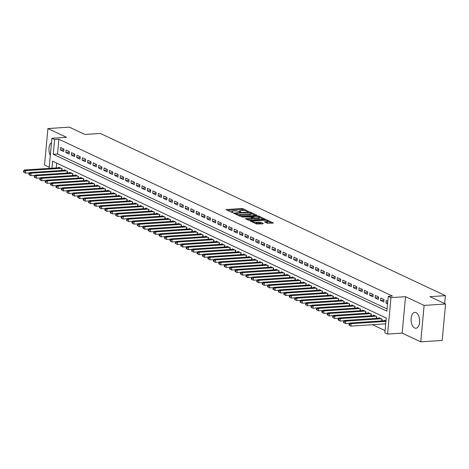 <?xml version="1.0" encoding="UTF-8"?>
<svg xmlns="http://www.w3.org/2000/svg" width="469" height="469" viewBox="0 0 469 469"><rect width="100%" height="100%" fill="white"/><g stroke="black" fill="none" stroke-linecap="round" stroke-linejoin="round"><path stroke-width="0.7" d="M248.447 211.519L243.006 208.646L241.629 208.453L226.023 209.608L231.833 212.416L233.116 212.439L232.278 211.994A3.201 0.768 5.3 0 1 231.786 211.519A3.201 0.768 5.3 0 1 233.269 211.015L234.529 210.933A3.201 0.768 5.3 0 1 238.926 211.554L240.62 212.035L240.943 211.924L240.105 211.478A3.201 0.768 5.3 0 1 239.612 211.003A3.201 0.768 5.3 0 1 241.095 210.499L242.356 210.417A3.201 0.768 5.3 0 1 246.753 211.038L248.447 211.519M416.085 312.641A7.944 4.268 -93.8 0 0 414.854 312.389A7.944 4.268 -93.8 0 0 411.084 319.459A7.944 4.268 -93.8 0 0 414.66 328.001A7.944 4.268 -93.8 0 0 415.897 328.247A7.944 4.268 -93.8 0 0 419.667 321.183A7.944 4.268 -93.8 0 0 416.085 312.641M51.508 142.599A7.944 4.268 -93.8 0 0 50.324 155.368M267.342 223.267L273.433 223.027L266.996 219.926L265.618 219.727L250.006 220.881L256.449 223.983L262.957 223.842L263.261 223.537L260.576 222.271L256.654 222.247A2.673 0.645 5.3 0 1 253.917 222.025A2.673 0.645 5.3 0 1 252.568 221.327A2.673 0.645 5.3 0 1 253.805 220.905L263.777 220.248A2.673 0.645 5.3 0 1 266.515 220.471A2.673 0.645 5.3 0 1 267.863 221.163A2.673 0.645 5.3 0 1 266.627 221.591L264.498 221.855L267.342 223.267M445.55 304.006L442.173 340.441L420.734 341.848L424.117 305.419L445.55 304.006L429.956 296.678L445.386 295.658L100.366 133.466L84.936 134.48L69.342 127.152L47.908 128.559L66.487 137.294L51.912 138.255L54.621 139.533L58.912 139.246L392.535 296.086L388.25 296.373L390.964 297.645L387.582 334.075L384.867 332.802L386.239 318.035L52.616 161.189L51.965 168.189M424.117 305.419L405.538 296.684L390.964 297.645M256.408 215.4L256.719 215.089L250.434 212.14L249.062 211.941L233.451 213.096L239.888 216.203L241.259 216.397L256.408 215.4M258.712 216.033L265.149 219.134L249.543 220.289L248.165 220.09L245.322 218.683L251.929 218.12L252.24 217.815L250.452 216.971L241.617 216.959L257.34 215.834L258.712 216.033L258.654 216.701M47.908 128.559L44.526 164.994L49.227 167.198M63.942 149.066L60.689 147.536L60.46 149.998L63.714 151.528L63.942 149.066M69.371 151.616L66.111 150.086L65.883 152.548L69.142 154.078L69.371 151.616M74.794 154.166L71.54 152.636L71.311 155.098L74.565 156.628L74.794 154.166M80.217 156.716L76.963 155.186L76.734 157.648L79.988 159.179L80.217 156.716M85.645 159.267L82.386 157.736L82.157 160.199L85.417 161.729L85.645 159.267M91.068 161.817L87.814 160.287L87.586 162.749L90.839 164.279L91.068 161.817M96.491 164.367L93.237 162.837L93.009 165.299L96.262 166.829L96.491 164.367M101.92 166.917L98.66 165.387L98.437 167.849L101.691 169.379L101.92 166.917M107.342 169.467L104.089 167.937L103.86 170.399L107.114 171.93L107.342 169.467M112.765 172.017L109.512 170.487L109.283 172.95L112.537 174.48L112.765 172.017M118.194 174.568L114.934 173.038L114.712 175.5L117.965 177.03L118.194 174.568M123.617 177.118L120.363 175.588L120.134 178.05L123.388 179.58L123.617 177.118M129.039 179.668L125.786 178.138L125.557 180.6L128.811 182.13L129.039 179.668M134.468 182.218L131.214 180.688L130.986 183.15L134.24 184.68L134.468 182.218M139.891 184.768L136.637 183.238L136.409 185.701L139.662 187.231L139.891 184.768M145.314 187.319L142.06 185.788L141.831 188.251L145.085 189.781L145.314 187.319M150.742 189.869L147.489 188.339L147.26 190.801L150.514 192.331L150.742 189.869M156.165 192.419L152.912 190.889L152.683 193.351L155.937 194.881L156.165 192.419M161.588 194.969L158.334 193.439L158.106 195.901L161.359 197.431L161.588 194.969M167.017 197.519L163.763 195.989L163.534 198.451L166.788 199.982L167.017 197.519M172.44 200.07L169.186 198.539L168.957 201.002L172.211 202.532L172.44 200.07M177.862 202.62L174.609 201.09L174.38 203.552L177.634 205.082L177.862 202.62M183.291 205.17L180.037 203.64L179.809 206.102L183.062 207.632L183.291 205.17M188.714 207.72L185.46 206.19L185.232 208.652L188.485 210.182L188.714 207.72M194.137 210.27L190.883 208.74L190.654 211.202L193.914 212.733L194.137 210.27M199.565 212.82L196.312 211.29L196.083 213.753L199.337 215.283L199.565 212.82M204.988 215.371L201.734 213.841L201.506 216.303L204.76 217.833L204.988 215.371M210.411 217.921L207.157 216.391L206.929 218.853L210.188 220.383L210.411 217.921M215.84 220.471L212.586 218.941L212.357 221.403L215.611 222.933L215.84 220.471M221.262 223.021L218.009 221.491L217.78 223.953L221.034 225.483L221.262 223.021M226.685 225.571L223.432 224.041L223.203 226.504L226.463 228.034L226.685 225.571M232.114 228.122L228.86 226.591L228.632 229.054L231.885 230.584L232.114 228.122M237.537 230.672L234.283 229.142L234.054 231.604L237.308 233.134L237.537 230.672M242.965 233.222L239.706 231.692L239.477 234.154L242.737 235.684L242.965 233.222M248.388 235.772L245.135 234.242L244.906 236.704L248.16 238.234L248.388 235.772M253.811 238.322L250.557 236.792L250.329 239.254L253.582 240.785L253.811 238.322M259.24 240.873L255.98 239.342L255.752 241.805L259.011 243.335L259.24 240.873M264.663 243.423L261.409 241.893L261.18 244.355L264.434 245.885L264.663 243.423M270.085 245.973L266.832 244.443L266.603 246.905L269.857 248.435L270.085 245.973M275.514 248.523L272.255 246.993L272.026 249.455L275.285 250.985L275.514 248.523M280.937 251.073L277.683 249.543L277.455 252.005L280.708 253.536L280.937 251.073M286.36 253.623L283.106 252.093L282.877 254.556L286.131 256.086L286.36 253.623M291.788 256.174L288.529 254.644L288.3 257.106L291.56 258.636L291.788 256.174M297.211 258.724L293.957 257.194L293.729 259.656L296.983 261.186L297.211 258.724M302.634 261.274L299.38 259.744L299.152 262.206L302.405 263.736L302.634 261.274M308.063 263.824L304.803 262.294L304.574 264.756L307.834 266.286L308.063 263.824M313.485 266.374L310.232 264.844L310.003 267.307L313.257 268.837L313.485 266.374M318.908 268.925L315.655 267.394L315.426 269.857L318.68 271.387L318.908 268.925M324.337 271.475L321.077 269.945L320.849 272.407L324.108 273.937L324.337 271.475M329.76 274.025L326.506 272.495L326.277 274.957L329.531 276.487L329.76 274.025M335.183 276.575L331.929 275.045L331.7 277.507L334.954 279.037L335.183 276.575M340.611 279.125L337.352 277.595L337.123 280.057L340.383 281.588L340.611 279.125M346.034 281.676L342.78 280.145L342.552 282.608L345.805 284.138L346.034 281.676M351.457 284.226L348.203 282.696L347.975 285.158L351.228 286.688L351.457 284.226M356.886 286.776L353.626 285.246L353.403 287.708L356.657 289.238L356.886 286.776M362.308 289.326L359.055 287.796L358.826 290.258L362.08 291.788L362.308 289.326M367.731 291.876L364.477 290.346L364.249 292.808L367.503 294.339L367.731 291.876M373.16 294.426L369.9 292.896L369.678 295.359L372.931 296.889L373.16 294.426M378.583 296.977L375.329 295.447L375.1 297.909L378.354 299.439L378.583 296.977M384.005 299.527L380.752 297.997L380.523 300.459L383.777 301.989L384.005 299.527M58.912 139.246L57.54 154.02L387.083 308.936M387.793 301.309L386.18 300.547L385.952 303.009L387.564 303.771M372.527 324.7L385.072 330.598M56.696 163.112L56.251 167.908M58.813 167.738L58.86 167.228L62.119 168.758L61.961 170.44M64.241 170.288L64.288 169.778L67.542 171.308L67.384 172.991M69.664 172.838L69.711 172.328L72.965 173.858L72.812 175.541M75.087 175.388L75.134 174.878L78.393 176.408L78.235 178.091M80.516 177.939L80.562 177.429L83.816 178.959L83.658 180.641M85.938 180.489L85.985 179.979L89.239 181.509L89.087 183.191M91.361 183.039L91.414 182.529L94.668 184.059L94.509 185.742M96.79 185.589L96.837 185.079L100.09 186.609L99.932 188.292M102.213 188.139L102.26 187.629L105.513 189.159L105.361 190.842M107.636 190.69L107.688 190.179L110.942 191.71L110.784 193.392M113.064 193.24L113.111 192.73L116.365 194.26L116.206 195.942M118.487 195.79L118.534 195.28L121.788 196.81L121.635 198.493M123.91 198.34L123.963 197.83L127.216 199.36L127.058 201.043M129.338 200.89L129.385 200.38L132.639 201.91L132.481 203.593M134.761 203.44L134.808 202.93L138.062 204.461L137.909 206.143M140.184 205.991L140.237 205.481L143.491 207.011L143.332 208.693M145.613 208.541L145.66 208.031L148.913 209.561L148.761 211.243M151.036 211.091L151.082 210.581L154.336 212.111L154.184 213.794M156.464 213.641L156.511 213.131L159.765 214.661L159.607 216.344M161.887 216.191L161.934 215.681L165.188 217.211L165.035 218.894M167.31 218.742L167.357 218.232L170.61 219.762L170.458 221.444M172.739 221.292L172.785 220.782L176.039 222.312L175.881 223.994M178.161 223.842L178.208 223.332L181.462 224.862L181.31 226.545M183.584 226.392L183.631 225.882L186.891 227.412L186.732 229.095M189.013 228.942L189.06 228.432L192.313 229.962L192.155 231.645M194.436 231.493L194.483 230.983L197.736 232.513L197.584 234.195M199.858 234.043L199.905 233.533L203.165 235.063L203.007 236.745M205.287 236.593L205.334 236.083L208.588 237.613L208.429 239.296M210.71 239.143L210.757 238.633L214.011 240.163L213.858 241.846M216.133 241.693L216.18 241.183L219.439 242.713L219.281 244.396M221.561 244.243L221.608 243.733L224.862 245.264L224.704 246.946M226.984 246.794L227.031 246.284L230.285 247.814L230.132 249.496M232.407 249.344L232.454 248.834L235.714 250.364L235.555 252.046M237.836 251.894L237.883 251.384L241.136 252.914L240.978 254.597M243.259 254.444L243.305 253.934L246.559 255.464L246.407 257.147M248.681 256.994L248.728 256.484L251.988 258.014L251.83 259.697M254.11 259.545L254.157 259.035L257.411 260.565L257.252 262.247M259.533 262.095L259.58 261.585L262.833 263.115L262.681 264.797M264.956 264.645L265.003 264.135L268.262 265.665L268.104 267.348M270.384 267.195L270.431 266.685L273.685 268.215L273.527 269.898M275.807 269.745L275.854 269.235L279.108 270.765L278.955 272.448M281.23 272.296L281.277 271.786L284.536 273.316L284.378 274.998M286.659 274.846L286.706 274.336L289.959 275.866L289.801 277.548M292.081 277.396L292.128 276.886L295.382 278.416L295.23 280.099M297.504 279.952L297.551 279.436L300.811 280.966L300.652 282.649M302.933 282.502L302.98 281.986L306.234 283.516L306.075 285.199M308.356 285.052L308.403 284.536L311.656 286.067L311.504 287.749M313.779 287.603L313.825 287.087L317.085 288.617L316.927 290.299M319.207 290.153L319.254 289.637L322.508 291.167L322.35 292.849M324.63 292.703L324.677 292.187L327.931 293.717L327.778 295.4M330.053 295.253L330.1 294.737L333.359 296.267L333.201 297.95M335.482 297.803L335.528 297.287L338.782 298.817L338.624 300.5M340.904 300.353L340.951 299.838L344.205 301.368L344.053 303.05M346.327 302.904L346.38 302.388L349.634 303.918L349.475 305.6M351.756 305.454L351.803 304.938L355.056 306.468L354.898 308.151M357.179 308.004L357.226 307.488L360.479 309.018L360.327 310.701M362.601 310.554L362.654 310.038L365.908 311.568L365.75 313.251M368.03 313.104L368.077 312.589L371.331 314.119L371.172 315.801M373.453 315.655L373.5 315.139L376.754 316.669L376.601 318.351M378.876 318.205L378.929 317.689L382.182 319.219L382.024 320.902M384.304 320.755L384.351 320.239L385.964 321.001M444.653 303.584L445.386 295.658M405.538 296.684L402.156 333.119L420.734 341.848M402.156 333.119L387.582 334.075M54.621 139.533L53.255 154.301L386.878 311.14L388.25 296.373M49.116 168.377L51.912 138.255M57.54 154.02L53.255 154.301M60.46 149.998L63.878 149.769M65.883 152.548L69.301 152.319M71.311 155.098L74.729 154.87M76.734 157.648L80.152 157.42M82.157 160.199L85.575 159.97M87.586 162.749L91.004 162.52M93.009 165.299L96.426 165.07M98.437 167.849L101.849 167.621M103.86 170.399L107.278 170.171M109.283 172.95L112.701 172.721M114.712 175.5L118.129 175.271M120.134 178.05L123.552 177.821M125.557 180.6L128.975 180.372M130.986 183.15L134.404 182.922M136.409 185.701L139.826 185.472M141.831 188.251L145.249 188.022M147.26 190.801L150.678 190.572M152.683 193.351L156.101 193.122M158.106 195.901L161.524 195.673M163.534 198.451L166.952 198.223M168.957 201.002L172.375 200.773M174.38 203.552L177.798 203.323M179.809 206.102L183.227 205.873M185.232 208.652L188.649 208.424M190.654 211.202L194.072 210.974M196.083 213.753L199.501 213.524M201.506 216.303L204.924 216.074M206.929 218.853L210.347 218.63M212.357 221.403L215.775 221.18M217.78 223.953L221.198 223.731M223.203 226.504L226.621 226.281M228.632 229.054L232.049 228.831M234.054 231.604L237.472 231.381M239.477 234.154L242.895 233.931M244.906 236.704L248.324 236.482M250.329 239.254L253.747 239.032M255.752 241.805L259.169 241.582M261.18 244.355L264.598 244.132M266.603 246.905L270.021 246.682M272.026 249.455L275.444 249.232M277.455 252.005L280.872 251.783M282.877 254.556L286.295 254.333M288.3 257.106L291.718 256.883M293.729 259.656L297.147 259.433M299.152 262.206L302.569 261.983M304.574 264.756L307.992 264.534M310.003 267.307L313.421 267.084M315.426 269.857L318.844 269.634M320.849 272.407L324.267 272.184M326.277 274.957L329.695 274.734M331.7 277.507L335.118 277.285M337.123 280.057L340.541 279.835M342.552 282.608L345.97 282.385M347.975 285.158L351.392 284.935M353.403 287.708L356.815 287.485M358.826 290.258L362.244 290.035M364.249 292.808L367.667 292.586M369.678 295.359L373.095 295.136M375.1 297.909L378.518 297.686M380.523 300.459L383.941 300.236M385.952 303.009L387.646 302.898M244.841 210.534L241.541 209.438L227.471 210.364M235.215 213.835L234.899 213.852M255.329 215.47L251.091 213.477M249.842 212.492L235.585 213.231L235.256 213.342L236.142 213.805A3.201 0.768 5.3 0 0 240.538 214.433L249.625 213.835A3.201 0.768 5.3 0 0 251.108 213.325A3.201 0.768 5.3 0 0 250.616 212.856L249.842 212.492M237.959 215.294A3.201 0.768 5.3 0 0 240.445 215.418L240.538 214.433M251.108 213.325L251.015 214.31A3.201 0.768 5.3 0 1 249.531 214.82L240.445 215.418M259.527 217.44L263.613 219.363M246.77 219.439L251.835 219.105L252.299 218.947L252.392 217.962M251.003 217.229L251.437 217.206M258.302 217.698A2.673 0.645 5.3 0 0 259.545 217.276A2.673 0.645 5.3 0 0 258.19 216.584A2.673 0.645 5.3 0 0 255.453 216.361L251.63 216.895L254.79 217.933L258.302 217.698L258.214 218.683A2.673 0.645 5.3 0 0 259.451 218.261L259.545 217.276M258.214 218.683L254.702 218.912L252.363 218.267M267.863 221.163L267.776 222.148A2.673 0.645 5.3 0 1 266.533 222.576L265.946 222.611M254.679 223.156A2.673 0.645 5.3 0 0 256.561 223.232L256.654 222.247M261.878 223.912L259.111 223.062L256.561 223.232M252.545 221.567L251.454 221.638M271.891 223.256L267.846 221.35M59.809 167.673L24.318 170.013L25.672 170.646L25.443 173.108L29.524 172.838M23.995 172.252L25.443 173.108L23.45 172L23.995 172.252L24.083 171.267L23.544 171.015L23.45 172M24.083 171.267L25.672 170.646L61.169 168.312M23.544 171.015L24.318 170.013M65.238 170.224L29.74 172.563L31.101 173.196L30.872 175.658L34.952 175.388M29.418 174.802L30.872 175.658L28.873 174.55L29.418 174.802L29.506 173.817L28.967 173.565L28.873 174.55M29.506 173.817L31.101 173.196L66.592 170.863M28.967 173.565L29.74 172.563M70.661 172.774L35.169 175.113L36.523 175.746L36.295 178.208L40.375 177.939M34.841 177.352L36.295 178.208L34.301 177.1L34.841 177.352L34.935 176.367L34.389 176.115L34.301 177.1M34.935 176.367L36.523 175.746L72.015 173.413M34.389 176.115L35.169 175.113M76.084 175.324L40.592 177.663L41.946 178.296L41.718 180.758L45.798 180.489M40.27 179.903L41.718 180.758L39.724 179.65L40.27 179.903L40.357 178.918L39.818 178.666L39.724 179.65M40.357 178.918L41.946 178.296L77.444 175.963M39.818 178.666L40.592 177.663M81.512 177.874L46.015 180.213L47.375 180.846L47.146 183.309L51.227 183.039M45.692 182.453L47.146 183.309L45.147 182.201L45.692 182.453L45.78 181.468L45.241 181.216L45.147 182.201M45.78 181.468L47.375 180.846L82.866 178.513M45.241 181.216L46.015 180.213M86.935 180.424L51.443 182.763L52.798 183.397L52.569 185.859L56.649 185.589M51.115 185.003L52.569 185.859L50.576 184.751L51.115 185.003L51.209 184.018L50.664 183.766L50.576 184.751M51.209 184.018L52.798 183.397L88.289 181.063M50.664 183.766L51.443 182.763M92.358 182.974L56.866 185.314L58.22 185.947L57.992 188.409L62.072 188.139M56.544 187.553L57.992 188.409L55.999 187.301L56.544 187.553L56.632 186.568L56.092 186.316L55.999 187.301M56.632 186.568L58.22 185.947L93.718 183.614M56.092 186.316L56.866 185.314M97.787 185.525L62.289 187.864L63.649 188.497L63.421 190.959L67.501 190.695M61.967 190.103L63.421 190.959L61.421 189.851L61.967 190.103L62.055 189.118L61.515 188.866L61.421 189.851M62.055 189.118L63.649 188.497L99.141 186.164M61.515 188.866L62.289 187.864M103.209 188.075L67.718 190.414L69.072 191.047L68.843 193.509L72.924 193.246M67.389 192.653L68.843 193.509L66.85 192.401L67.389 192.653L67.483 191.669L66.938 191.416L66.85 192.401M67.483 191.669L69.072 191.047L104.564 188.714M66.938 191.416L67.718 190.414M108.632 190.625L73.141 192.964L74.495 193.597L74.266 196.06L78.346 195.796M72.818 195.204L74.266 196.06L72.273 194.952L72.818 195.204L72.906 194.219L72.367 193.967L72.273 194.952M72.906 194.219L74.495 193.597L109.992 191.264M72.367 193.967L73.141 192.964M114.061 193.175L78.563 195.514L79.923 196.153L79.695 198.61L83.775 198.346M78.241 197.754L79.695 198.61L77.696 197.502L78.241 197.754L78.335 196.769L77.79 196.517L77.696 197.502M78.335 196.769L79.923 196.153L115.415 193.814M77.79 196.517L78.563 195.514M119.484 195.725L83.992 198.065L85.346 198.704L85.118 201.16L89.198 200.896M83.664 200.304L85.118 201.16L83.124 200.052L83.664 200.304L83.758 199.319L83.212 199.067L83.124 200.052M83.758 199.319L85.346 198.704L120.838 196.364M83.212 199.067L83.992 198.065M124.906 198.276L89.415 200.615L90.769 201.254L90.54 203.71L94.621 203.446M89.092 202.854L90.54 203.71L88.547 202.602L89.092 202.854L89.18 201.869L88.641 201.617L88.547 202.602M89.18 201.869L90.769 201.254L126.267 198.915M88.641 201.617L89.415 200.615M130.335 200.826L94.838 203.165L96.198 203.804L95.969 206.26L100.049 205.997M94.515 205.404L95.969 206.26L93.97 205.152L94.515 205.404L94.609 204.42L94.064 204.167L93.97 205.152M94.609 204.42L96.198 203.804L131.689 201.465M94.064 204.167L94.838 203.165M135.758 203.376L100.266 205.715L101.621 206.354L101.392 208.811L105.472 208.547M99.938 207.955L101.392 208.811L99.399 207.703L99.938 207.955L100.032 206.97L99.487 206.718L99.399 207.703M100.032 206.97L101.621 206.354L137.118 204.015M99.487 206.718L100.266 205.715M141.187 205.926L105.689 208.265L107.043 208.904L106.815 211.361L110.895 211.097M105.367 210.505L106.815 211.361L104.822 210.253L105.367 210.505L105.455 209.52L104.915 209.268L104.822 210.253M105.455 209.52L107.043 208.904L142.541 206.565M104.915 209.268L105.689 208.265M146.609 208.476L111.112 210.816L112.472 211.455L112.243 213.911L116.324 213.647M110.79 213.055L112.243 213.911L110.244 212.803L110.79 213.055L110.883 212.07L110.338 211.818L110.244 212.803M110.883 212.07L112.472 211.455L147.964 209.115M110.338 211.818L111.112 210.816M152.032 211.027L116.541 213.366L117.895 214.005L117.666 216.461L121.747 216.197M116.212 215.605L117.666 216.461L115.673 215.353L116.212 215.605L116.306 214.62L115.761 214.368L115.673 215.353M116.306 214.62L117.895 214.005L153.392 211.666M115.761 214.368L116.541 213.366M157.461 213.577L121.963 215.916L123.318 216.555L123.089 219.011L127.169 218.747M121.641 218.155L123.089 219.011L121.096 217.903L121.641 218.155L121.729 217.17L121.19 216.918L121.096 217.903M121.729 217.17L123.318 216.555L158.815 214.216M121.19 216.918L121.963 215.916M162.884 216.127L127.386 218.466L128.746 219.105L128.518 221.561L132.598 221.298M127.064 220.706L128.518 221.561L126.519 220.453L127.064 220.706L127.158 219.721L126.612 219.469L126.519 220.453M127.158 219.721L128.746 219.105L164.238 216.766M126.612 219.469L127.386 218.466M168.307 218.677L132.815 221.016L134.169 221.655L133.941 224.112L138.021 223.848M132.487 223.256L133.941 224.112L131.947 223.004L132.487 223.256L132.58 222.271L132.035 222.019L131.947 223.004M132.58 222.271L134.169 221.655L169.667 219.316M132.035 222.019L132.815 221.016M173.735 221.227L138.238 223.566L139.592 224.205L139.369 226.662L143.45 226.398M137.915 225.806L139.369 226.662L137.37 225.554L137.915 225.806L138.003 224.821L137.464 224.569L137.37 225.554M138.003 224.821L139.592 224.205L175.089 221.866M137.464 224.569L138.238 223.566M179.158 223.777L143.661 226.117L145.021 226.756L144.792 229.212L148.872 228.948M143.338 228.356L144.792 229.212L142.793 228.104L143.338 228.356L143.432 227.371L142.887 227.119L142.793 228.104M143.432 227.371L145.021 226.756L180.512 224.417M142.887 227.119L143.661 226.117M184.581 226.328L149.089 228.667L150.443 229.306L150.215 231.768L154.295 231.498M148.761 230.906L150.215 231.768L148.222 230.654L148.761 230.906L148.855 229.921L148.31 229.669L148.222 230.654M148.855 229.921L150.443 229.306L185.941 226.967M148.31 229.669L149.089 228.667M190.009 228.878L154.512 231.217L155.866 231.856L155.644 234.318L159.724 234.049M154.19 233.456L155.644 234.318L153.644 233.204L154.19 233.456L154.278 232.472L153.738 232.219L153.644 233.204M154.278 232.472L155.866 231.856L191.364 229.517M153.738 232.219L154.512 231.217M195.432 231.428L159.935 233.767L161.295 234.406L161.066 236.868L165.147 236.599M159.612 236.007L161.066 236.868L159.073 235.755L159.612 236.007L159.706 235.028L159.161 234.77L159.073 235.755M159.706 235.028L161.295 234.406L196.787 232.067M159.161 234.77L159.935 233.767M200.855 233.978L165.364 236.317L166.718 236.956L166.489 239.419L170.569 239.149M165.035 238.557L166.489 239.419L164.496 238.305L165.035 238.557L165.129 237.578L164.584 237.32L164.496 238.305M165.129 237.578L166.718 236.956L202.215 234.617M164.584 237.32L165.364 236.317M206.284 236.528L170.786 238.868L172.146 239.507L171.918 241.969L175.998 241.699M170.464 241.107L171.918 241.969L169.919 240.855L170.464 241.107L170.552 240.128L170.013 239.87L169.919 240.855M170.552 240.128L172.146 239.507L207.638 237.167M170.013 239.87L170.786 238.868M211.707 239.079L176.215 241.418L177.569 242.057L177.341 244.519L181.421 244.249M175.887 243.657L177.341 244.519L175.347 243.405L175.887 243.657L175.981 242.678L175.435 242.42L175.347 243.405M175.981 242.678L177.569 242.057L213.061 239.718M175.435 242.42L176.215 241.418M217.129 241.629L181.638 243.968L182.992 244.607L182.763 247.069L186.844 246.8M181.31 246.207L182.763 247.069L180.77 245.955L181.31 246.207L181.403 245.228L180.858 244.97L180.77 245.955M181.403 245.228L182.992 244.607L218.49 242.268M180.858 244.97L181.638 243.968M222.558 244.179L187.061 246.518L188.421 247.157L188.192 249.619L192.272 249.35M186.738 248.763L188.192 249.619L186.193 248.506L186.738 248.763L186.826 247.779L186.287 247.521L186.193 248.506M186.826 247.779L188.421 247.157L223.912 244.818M186.287 247.521L187.061 246.518M227.981 246.729L192.489 249.068L193.844 249.707L193.615 252.17L197.695 251.9M192.161 251.314L193.615 252.17L191.622 251.056L192.161 251.314L192.255 250.329L191.71 250.071L191.622 251.056M192.255 250.329L193.844 249.707L229.335 247.368M191.71 250.071L192.489 249.068M233.404 249.279L197.912 251.619L199.266 252.258L199.038 254.72L203.118 254.45M197.584 253.864L199.038 254.72L197.044 253.606L197.584 253.864L197.678 252.879L197.132 252.621L197.044 253.606M197.678 252.879L199.266 252.258L234.764 249.918M197.132 252.621L197.912 251.619M238.832 251.83L203.335 254.169L204.695 254.808L204.466 257.27L208.547 257M203.013 256.414L204.466 257.27L202.467 256.156L203.013 256.414L203.1 255.429L202.561 255.171L202.467 256.156M203.1 255.429L204.695 254.808L240.187 252.469M202.561 255.171L203.335 254.169M244.255 254.38L208.764 256.719L210.118 257.358L209.889 259.82L213.97 259.55M208.435 258.964L209.889 259.82L207.896 258.706L208.435 258.964L208.529 257.979L207.984 257.721L207.896 258.706M208.529 257.979L210.118 257.358L245.609 255.019M207.984 257.721L208.764 256.719M249.678 256.93L214.186 259.269L215.541 259.908L215.312 262.37L219.392 262.101M213.858 261.514L215.312 262.37L213.319 261.256L213.858 261.514L213.952 260.529L213.407 260.272L213.319 261.256M213.952 260.529L215.541 259.908L251.038 257.569M213.407 260.272L214.186 259.269M255.107 259.48L219.609 261.819L220.969 262.458L220.741 264.921L224.821 264.651M219.287 264.065L220.741 264.921L218.742 263.807L219.287 264.065L219.375 263.08L218.835 262.822L218.742 263.807M219.375 263.08L220.969 262.458L256.461 260.119M218.835 262.822L219.609 261.819M260.529 262.03L225.038 264.369L226.392 265.008L226.164 267.471L230.244 267.201M224.71 266.615L226.164 267.471L224.17 266.357L224.71 266.615L224.803 265.63L224.258 265.372L224.17 266.357M224.803 265.63L226.392 265.008L261.884 262.669M224.258 265.372L225.038 264.369M265.952 264.58L230.461 266.92L231.815 267.559L231.586 270.021L235.667 269.751M230.132 269.165L231.586 270.021L229.593 268.907L230.132 269.165L230.226 268.18L229.687 267.922L229.593 268.907M230.226 268.18L231.815 267.559L267.312 265.219M229.687 267.922L230.461 266.92M271.381 267.131L235.884 269.47L237.244 270.109L237.015 272.571L241.095 272.301M235.561 271.715L237.015 272.571L235.016 271.457L235.561 271.715L235.649 270.73L235.11 270.472L235.016 271.457M235.649 270.73L237.244 270.109L272.735 267.77M235.11 270.472L235.884 269.47M276.804 269.681L241.312 272.02L242.666 272.659L242.438 275.121L246.518 274.852M240.984 274.265L242.438 275.121L240.445 274.007L240.984 274.265L241.078 273.28L240.533 273.022L240.445 274.007M241.078 273.28L242.666 272.659L278.158 270.32M240.533 273.022L241.312 272.02M282.227 272.231L246.735 274.57L248.089 275.209L247.861 277.671L251.941 277.402M246.407 276.816L247.861 277.671L245.867 276.558L246.407 276.816L246.501 275.831L245.961 275.573L245.867 276.558M246.501 275.831L248.089 275.209L283.587 272.87M245.961 275.573L246.735 274.57M287.655 274.781L252.158 277.12L253.518 277.759L253.289 280.222L257.37 279.952M251.835 279.366L253.289 280.222L251.29 279.108L251.835 279.366L251.923 278.381L251.384 278.123L251.29 279.108M251.923 278.381L253.518 277.759L289.01 275.42M251.384 278.123L252.158 277.12M293.078 277.331L257.587 279.671L258.941 280.31L258.712 282.772L262.792 282.502M257.258 281.916L258.712 282.772L256.719 281.658L257.258 281.916L257.352 280.931L256.807 280.673L256.719 281.658M257.352 280.931L258.941 280.31L294.432 277.97M256.807 280.673L257.587 279.671M298.501 279.882L263.009 282.221L264.364 282.86L264.135 285.322L268.215 285.052M262.687 284.466L264.135 285.322L262.142 284.208L262.687 284.466L262.775 283.481L262.235 283.223L262.142 284.208M262.775 283.481L264.364 282.86L299.861 280.521M262.235 283.223L263.009 282.221M303.93 282.432L268.432 284.771L269.792 285.41L269.564 287.872L273.644 287.603M268.11 287.016L269.564 287.872L267.565 286.758L268.11 287.016L268.198 286.031L267.658 285.773L267.565 286.758M268.198 286.031L269.792 285.41L305.284 283.071M267.658 285.773L268.432 284.771M309.352 284.982L273.861 287.321L275.215 287.96L274.986 290.422L279.067 290.153M273.533 289.566L274.986 290.422L272.993 289.309L273.533 289.566L273.626 288.582L273.081 288.324L272.993 289.309M273.626 288.582L275.215 287.96L310.707 285.621M273.081 288.324L273.861 287.321M314.775 287.532L279.284 289.871L280.638 290.51L280.409 292.973L284.49 292.703M278.961 292.117L280.409 292.973L278.416 291.859L278.961 292.117L279.049 291.132L278.51 290.874L278.416 291.859M279.049 291.132L280.638 290.51L316.135 288.171M278.51 290.874L279.284 289.871M320.204 290.082L284.706 292.422L286.067 293.061L285.838 295.523L289.918 295.253M284.384 294.667L285.838 295.523L283.839 294.409L284.384 294.667L284.472 293.682L283.933 293.424L283.839 294.409M284.472 293.682L286.067 293.061L321.558 290.721M283.933 293.424L284.706 292.422M325.627 292.633L290.135 294.972L291.489 295.611L291.261 298.073L295.341 297.803M289.807 297.217L291.261 298.073L289.267 296.959L289.807 297.217L289.901 296.232L289.355 295.974L289.267 296.959M289.901 296.232L291.489 295.611L326.981 293.272M289.355 295.974L290.135 294.972M331.05 295.183L295.558 297.522L296.912 298.161L296.684 300.623L300.764 300.353M295.236 299.767L296.684 300.623L294.69 299.509L295.236 299.767L295.323 298.782L294.784 298.524L294.69 299.509M295.323 298.782L296.912 298.161L332.41 295.822M294.784 298.524L295.558 297.522M336.478 297.733L300.981 300.072L302.341 300.711L302.112 303.173L306.193 302.904M300.658 302.317L302.112 303.173L300.113 302.059L300.658 302.317L300.746 301.333L300.207 301.075L300.113 302.059M300.746 301.333L302.341 300.711L337.832 298.372M300.207 301.075L300.981 300.072M341.901 300.283L306.409 302.622L307.764 303.261L307.535 305.724L311.615 305.454M306.081 304.868L307.535 305.724L305.542 304.61L306.081 304.868L306.175 303.883L305.63 303.625L305.542 304.61M306.175 303.883L307.764 303.261L343.255 300.922M305.63 303.625L306.409 302.622M347.324 302.833L311.832 305.172L313.186 305.811L312.958 308.274L317.038 308.004M311.51 307.418L312.958 308.274L310.965 307.16L311.51 307.418L311.598 306.433L311.058 306.175L310.965 307.16M311.598 306.433L313.186 305.811L348.684 303.472M311.058 306.175L311.832 305.172M352.752 305.383L317.255 307.723L318.615 308.362L318.387 310.824L322.467 310.554M316.933 309.968L318.387 310.824L316.387 309.71L316.933 309.968L317.021 308.983L316.481 308.725L316.387 309.71M317.021 308.983L318.615 308.362L354.107 306.023M316.481 308.725L317.255 307.723M358.175 307.934L322.684 310.273L324.038 310.912L323.809 313.374L327.89 313.104M322.355 312.518L323.809 313.374L321.816 312.26L322.355 312.518L322.449 311.533L321.904 311.275L321.816 312.26M322.449 311.533L324.038 310.912L359.53 308.573M321.904 311.275L322.684 310.273M363.598 310.484L328.107 312.823L329.461 313.462L329.232 315.924L333.312 315.655M327.784 315.068L329.232 315.924L327.239 314.81L327.784 315.068L327.872 314.083L327.333 313.825L327.239 314.81M327.872 314.083L329.461 313.462L364.958 311.123M327.333 313.825L328.107 312.823M369.027 313.034L333.529 315.373L334.889 316.012L334.661 318.474L338.741 318.205M333.207 317.619L334.661 318.474L332.662 317.361L333.207 317.619L333.301 316.634L332.756 316.376L332.662 317.361M333.301 316.634L334.889 316.012L370.381 313.673M332.756 316.376L333.529 315.373M374.45 315.584L338.958 317.923L340.312 318.562L340.084 321.025L344.164 320.755M338.63 320.169L340.084 321.025L338.09 319.911L338.63 320.169L338.724 319.184L338.178 318.926L338.09 319.911M338.724 319.184L340.312 318.562L375.804 316.223M338.178 318.926L338.958 317.923M379.872 318.134L344.381 320.474L345.735 321.113L345.506 323.575L349.587 323.305M344.058 322.719L345.506 323.575L343.513 322.461L344.058 322.719L344.146 321.734L343.607 321.476L343.513 322.461M344.146 321.734L345.735 321.113L381.233 318.773M343.607 321.476L344.381 320.474M385.301 320.685L349.804 323.024L351.164 323.663L350.935 326.125L385.7 323.833M349.481 325.269L350.935 326.125L348.936 325.011L349.481 325.269L349.575 324.284L349.03 324.026L348.936 325.011M349.575 324.284L351.164 323.663L385.928 321.371M349.03 324.026L349.804 323.024M240.058 212.006L240.105 211.478M232.231 212.521L232.278 211.994M226.445 209.883L226.486 209.45M241.541 209.438L241.629 208.453M242.913 209.631L243.006 208.646M233.873 213.372L233.914 212.944M249.021 212.351L249.062 211.941M250.376 212.744L250.434 212.14M235.309 214.052L235.368 213.442M236.083 214.415L236.142 213.805M249.531 214.82L249.625 213.835M245.744 218.953L245.785 218.525M251.835 219.105L251.929 218.12M257.288 216.426L257.34 215.834M251.577 217.499L251.63 216.895M253.324 218.718L253.418 217.733M254.702 218.912L254.79 217.933M264.926 222.13L264.962 221.696M266.533 222.576L266.627 221.591M259.111 223.062L259.199 222.077M260.483 223.256L260.576 222.271M250.434 221.157L250.469 220.723M265.565 220.313L265.618 219.727M266.931 220.582L266.996 219.926M61.65 170.458L61.82 168.617M67.073 173.008L67.249 171.167M72.502 175.558L72.672 173.718M77.924 178.109L78.094 176.268M83.347 180.659L83.523 178.818M88.776 183.209L88.946 181.368M94.199 185.759L94.369 183.918M99.621 188.309L99.797 186.469M105.05 190.86L105.22 189.019M110.473 193.41L110.643 191.569M115.896 195.96L116.072 194.119M121.324 198.51L121.494 196.669M126.747 201.06L126.917 199.219M132.17 203.61L132.346 201.77M137.599 206.161L137.769 204.32M143.022 208.711L143.192 206.87M148.444 211.261L148.62 209.42M153.873 213.811L154.043 211.97M159.296 216.361L159.466 214.521M164.719 218.912L164.895 217.071M170.147 221.462L170.317 219.621M175.57 224.012L175.74 222.171M180.999 226.562L181.169 224.721M186.422 229.112L186.592 227.272M191.844 231.663L192.014 229.822M197.273 234.213L197.443 232.372M202.696 236.763L202.866 234.922M208.119 239.313L208.289 237.472M213.547 241.863L213.717 240.022M218.97 244.413L219.14 242.573M224.393 246.964L224.563 245.123M229.822 249.514L229.992 247.673M235.245 252.064L235.415 250.223M240.667 254.62L240.837 252.773M246.096 257.17L246.266 255.324M251.519 259.72L251.689 257.874M256.942 262.271L257.112 260.424M262.37 264.821L262.54 262.974M267.793 267.371L267.963 265.524M273.216 269.921L273.386 268.075M278.645 272.471L278.815 270.625M284.067 275.022L284.237 273.175M289.49 277.572L289.66 275.725M294.919 280.122L295.089 278.275M300.342 282.672L300.512 280.825M305.765 285.222L305.935 283.376M311.193 287.773L311.363 285.926M316.616 290.323L316.786 288.476M322.039 292.873L322.215 291.026M327.468 295.423L327.638 293.576M332.89 297.973L333.06 296.127M338.313 300.523L338.489 298.683M343.742 303.074L343.912 301.233M349.165 305.624L349.335 303.783M354.587 308.174L354.763 306.333M360.016 310.724L360.186 308.883M365.439 313.274L365.609 311.434M370.862 315.825L371.038 313.984M376.29 318.375L376.46 316.534M381.713 320.925L381.883 319.084M239.536 211.841L239.612 211.003M231.709 212.357L231.786 211.519M235.198 213.999L235.256 213.342M251.413 217.428L251.478 216.748M252.492 222.124L252.568 221.327"/></g></svg>
